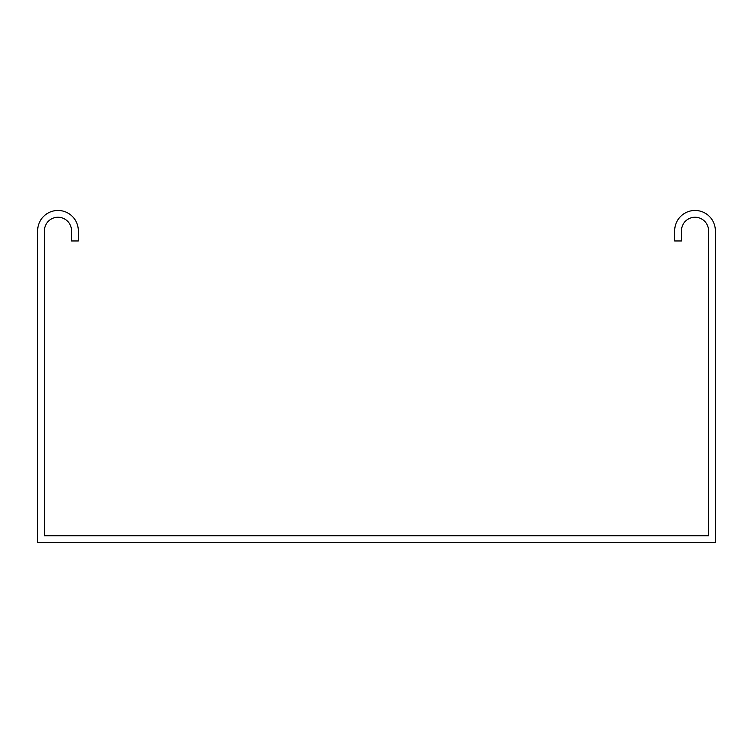 <?xml version="1.0" encoding="UTF-8"?>
<svg xmlns="http://www.w3.org/2000/svg" width="753" height="753" viewBox="0 0 753 753"><rect width="100%" height="100%" fill="white"/><g stroke="black" fill="none" stroke-linecap="round" stroke-linejoin="round"><path stroke-width="1.13" d="M715.35 530.677L715.35 230.794A20.331 20.331 0 0 0 695.019 210.464A20.331 20.331 0 0 0 674.688 230.794L674.688 240.96L681.465 240.96L681.465 230.794A13.554 13.554 0 0 1 695.019 217.241A13.554 13.554 0 0 1 708.573 230.794L708.573 535.76L44.427 535.76L44.427 230.794A13.554 13.554 0 0 1 57.981 217.241A13.554 13.554 0 0 1 71.535 230.794L71.535 240.96L78.312 240.96L78.312 230.794A20.331 20.331 0 0 0 57.981 210.464A20.331 20.331 0 0 0 37.65 230.794L37.65 542.537L715.35 542.537L715.35 530.677"/></g></svg>
